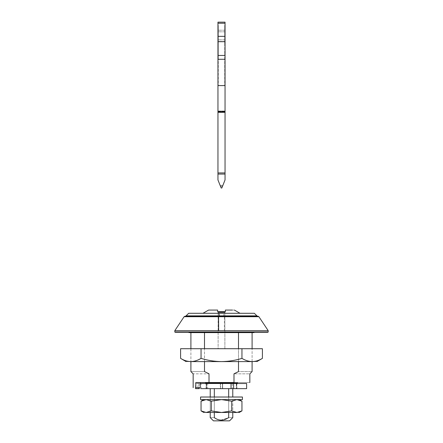 <?xml version="1.0" encoding="UTF-8"?>
<svg xmlns="http://www.w3.org/2000/svg" width="443" height="443" viewBox="0 0 443 443"><rect width="100%" height="100%" fill="white"/><g stroke="black" fill="none" stroke-linecap="round" stroke-linejoin="round"><path stroke-width="0.33" stroke-dasharray="2.21 1.66" d="M200.568 399.597L242.432 399.597M220.813 399.597L232.774 399.597L220.813 399.597M200.568 397.017L242.432 397.017M222.187 397.017L210.226 397.017L222.187 397.017M201.044 410.894L206.161 412.477C203.027 412.477 203.027 412.477 206.161 412.477L221.5 412.477L231.728 410.894L236.839 412.477C239.973 412.477 239.973 412.477 236.839 412.477L222.386 412.477M220.614 399.597L232.774 399.597L220.614 399.597M201.044 401.175L206.161 399.597L211.272 401.175L221.5 399.597L231.728 401.175L236.839 399.597C239.973 399.597 239.973 399.597 236.839 399.597C239.973 399.597 239.973 399.597 236.839 399.597L206.161 399.597C203.027 399.597 203.027 399.597 206.161 399.597C203.027 399.597 203.027 399.597 206.161 399.597L236.839 399.597L239.425 400.023M239.475 400.04L241.956 401.175M206.161 412.477L211.272 410.894L221.5 412.477M236.839 412.477L239.425 412.051M239.475 412.034L241.956 410.894M211.272 410.894L211.272 401.175M231.728 410.894L231.728 401.175M180.594 358.37C183.928 360.436 187.339 361.51 190.822 361.593C184.554 361.593 184.554 361.593 190.822 361.593L221.5 361.593C228.516 361.499 235.333 360.425 241.956 358.37C245.289 360.436 248.7 361.51 252.178 361.593C258.446 361.593 258.446 361.593 252.178 361.593L223.898 361.593M219.102 348.713L252.095 348.713L219.102 348.713M190.822 361.593C194.311 361.505 197.716 360.43 201.044 358.37C207.75 360.436 214.567 361.51 221.5 361.593M252.178 361.593L254.841 361.361M255.445 361.239L257.344 360.724M257.372 360.718L262.406 358.37M201.044 358.37L201.044 348.713L262.406 348.713M180.594 348.713L201.044 348.713M241.956 358.37L241.956 348.713M213.448 420.85L217.784 420.85M225.216 420.85L229.552 420.85M220.73 420.174L228.671 417.627L228.671 388.644L213.532 388.644C209.229 388.644 209.229 388.644 213.532 388.644C209.229 388.644 209.229 388.644 213.532 388.644L214.329 388.644L214.329 417.627C208.913 417.627 208.913 417.627 214.329 417.627L216.976 419.1L220.066 420.086M228.671 417.627C234.087 417.627 234.087 417.627 228.671 417.627M214.329 412.477L214.329 397.017M228.671 388.644L229.468 388.644C233.771 388.644 233.771 388.644 229.468 388.644C233.771 388.644 233.771 388.644 229.468 388.644L214.329 388.644M228.671 412.477L228.671 397.017M222.641 383.494L236.302 383.494L222.641 383.494L222.641 388.644L229.468 388.644L222.641 388.644L222.641 383.494M206.698 383.494L220.359 383.494L206.698 383.494L206.698 388.644L213.532 388.644L206.698 388.644L206.698 383.494M236.302 388.644L229.468 388.644L236.302 388.644L236.302 383.494L236.302 388.644M220.359 388.644L213.532 388.644L220.359 388.644L220.359 383.494L220.359 388.644M220.559 383.494L236.878 383.494L220.559 383.494M237.52 382.846L205.48 382.846M221.362 382.525L237.52 382.525L221.362 382.525M238.495 332.61L204.505 332.61L238.495 332.61C256.414 332.61 256.414 332.61 238.495 332.61C256.414 332.61 256.414 332.61 238.495 332.61L238.495 371.577C256.414 371.577 256.414 371.577 238.495 371.577L233.987 373.831C254.797 373.831 254.797 373.831 233.987 373.831L233.987 382.525C254.797 382.525 254.797 382.525 233.987 382.525L195.817 382.525L200.192 382.525L195.817 382.525L195.817 387.68L200.192 387.68C197.279 387.68 197.279 387.68 200.192 387.68C197.279 387.68 197.279 387.68 200.192 387.68L200.192 382.525C197.279 382.525 197.279 382.525 200.192 382.525C197.279 382.525 197.279 382.525 200.192 382.525M209.013 382.525L209.013 373.831C188.203 373.831 188.203 373.831 209.013 373.831L204.505 371.577C186.586 371.577 186.586 371.577 204.505 371.577L204.505 332.61C186.586 332.61 186.586 332.61 204.505 332.61C186.586 332.61 186.586 332.61 204.505 332.61M238.495 361.593L238.495 348.713M204.505 361.593L204.505 348.713M253.994 332.61L189.006 332.61M254.315 332.283L188.685 332.283M267.877 332.283L175.123 332.283M268.198 331.962L174.802 331.962M268.198 330.677L174.802 330.677M258.895 316.717L224.435 316.717L224.352 330.677M224.435 316.717L184.105 316.717M257.892 316.186L185.108 316.186M186.077 316.186L256.923 316.186L186.077 316.186M256.923 315.859L186.077 315.859M254.348 313.284L224.075 313.284L223.665 315.859M224.075 313.284L188.652 313.284M202.983 313.284L240.017 313.284L202.983 313.284M234.38 310.067L225.365 310.067L225.365 311.673L217.635 311.673L217.635 310.067L210.635 310.067M218.117 348.713L224.883 348.713L224.883 312.271L224.883 348.713L218.117 348.713L218.117 312.271L218.117 348.713M225.044 85.593L217.956 85.593L217.956 179.958L221.179 188.009L221.821 188.009L225.044 179.958L225.044 22.15L217.956 22.15L217.956 23.23L225.044 23.23M217.956 111.038L225.044 111.038L217.956 111.038L217.956 112.123L217.956 111.038L225.044 111.038L217.956 111.038M217.956 112.323L225.044 112.323M217.956 85.593L217.956 23.23M217.956 58.221L217.956 85.499L217.956 58.221L218.277 58.221L218.277 85.499L217.956 85.499L218.277 85.499L218.277 26.453L218.277 58.221L217.956 58.221M217.956 43.425L217.956 26.453L217.956 43.425L218.277 43.425L217.956 43.425M217.956 26.453L217.956 25.373L217.956 26.453L218.277 26.453L218.277 25.373L217.956 25.373L218.277 25.373L218.277 26.453L217.956 26.453M225.044 58.221L225.044 25.373L225.044 85.499L225.044 58.221L224.723 58.221L224.723 85.499L225.044 85.499L224.723 85.499L224.723 54.356L224.723 58.221L225.044 58.221M224.723 43.425L224.723 54.356L224.723 38.065L224.723 43.425L225.044 43.425L224.723 43.425M224.723 26.453L224.723 38.065L224.723 25.373L225.044 25.373L224.723 25.373L224.723 26.453L225.044 26.453L224.723 26.453M218.277 41.47L218.277 30.202L218.277 41.47L224.723 41.47L224.723 30.202L224.723 41.47L218.277 41.47M224.723 30.202L218.277 30.202L224.723 30.202M246.618 388.644L246.618 383.494L232.381 383.494L232.381 388.644L246.618 388.644M195.524 388.644L207.695 388.644L207.695 383.494L232.381 383.494M207.695 388.644L232.381 388.644M195.524 387.68L195.524 383.494L207.695 383.494M201.067 388.644L198.957 388.644L201.067 388.644L201.067 383.494L195.524 383.494M200.192 383.494L201.067 383.494M222.408 383.494L206.471 383.494L236.529 383.494L222.408 383.494L222.408 388.644L236.529 388.644L206.471 388.644L222.408 388.644L222.408 383.494M206.471 383.494L206.471 388.644L206.471 383.494M236.529 383.494L236.529 388.644L236.529 383.494M217.956 111.68L225.044 111.68M217.956 111.237L225.044 111.237L217.956 111.237M217.956 112.123L225.044 112.123L217.956 112.123M217.956 36.343L225.044 36.343M217.956 41.697L225.044 41.697M217.956 55.436L225.044 55.436M217.956 59.29L225.044 59.29M217.956 172.925L225.044 172.925M217.956 174.066L225.044 174.066M220.343 185.922L222.657 185.922M218.277 38.065L217.956 38.065L218.277 38.065M218.277 54.356L217.956 54.356L218.277 54.356M224.723 54.356L225.044 54.356L224.723 54.356M224.723 38.065L225.044 38.065L224.723 38.065M224.723 39.864L218.277 39.864L224.723 39.864M224.723 31.813L218.277 31.813L224.723 31.813M220.592 388.644L220.592 383.494L220.592 388.644M210.226 397.017L210.226 412.477L210.226 397.017M232.774 399.597L232.774 412.477L232.774 399.597M252.095 361.593L252.095 348.713L252.095 361.593M190.905 348.713L190.905 361.593L190.905 348.713M206.228 383.494L206.228 388.644M236.772 383.494L236.772 388.644M197.988 387.68L197.988 382.525M198.957 383.494L198.957 387.68M206.095 388.644L206.095 383.494M236.905 388.644L236.905 383.494"/><path stroke-width="0.66" d="M222.779 399.597L200.568 399.597L200.568 397.017L242.432 397.017L242.432 399.597L222.779 399.597M222.386 412.477L206.161 412.477C203.027 412.477 203.027 412.477 206.161 412.477L201.044 410.894L201.044 401.175L203.786 399.597M239.214 399.597L241.956 401.175L241.956 410.894L236.839 412.477C239.973 412.477 239.973 412.477 236.839 412.477L221.5 412.477L211.272 410.894L206.161 412.477M241.956 401.175L236.839 399.597L231.728 401.175L221.5 399.597L211.272 401.175L206.161 399.597L201.044 401.175M236.839 412.477L231.728 410.894L221.5 412.477M231.728 410.894L231.728 401.175M211.272 410.894L211.272 401.175M223.898 361.593L190.822 361.593C184.554 361.593 184.554 361.593 190.822 361.593C187.328 361.505 183.923 360.43 180.594 358.37L180.594 348.713L201.044 348.713L201.044 358.37C197.711 360.436 194.3 361.51 190.822 361.593M252.178 361.593C248.689 361.505 245.284 360.43 241.956 358.37L241.956 348.713L262.406 348.713L262.406 358.37C259.072 360.436 255.661 361.51 252.178 361.593C258.446 361.593 258.446 361.593 252.178 361.593L221.5 361.593C214.567 361.51 207.75 360.436 201.044 358.37M241.956 358.37C235.333 360.425 228.516 361.499 221.5 361.593M254.841 361.361L255.196 361.294M241.956 348.713L201.044 348.713M217.784 420.85L225.216 420.85L213.448 420.85L210.226 417.627L210.226 412.477M232.774 412.477L232.774 417.627L229.552 420.85L225.216 420.85M228.671 412.477L228.671 417.627C234.087 417.627 234.087 417.627 228.671 417.627L226.024 419.1C221.888 420.839 217.984 420.346 214.329 417.627C208.913 417.627 208.913 417.627 214.329 417.627L214.329 412.477M214.329 397.017L214.329 388.644M228.671 397.017L228.671 388.644M206.122 383.494L205.48 382.846L237.52 382.846L236.878 383.494M200.192 382.525L200.192 387.68L195.817 387.68C192.301 387.68 192.301 387.68 195.817 387.68C192.301 387.68 192.301 387.68 195.817 387.68L195.817 382.525L233.987 382.525C254.797 382.525 254.797 382.525 233.987 382.525L233.987 373.831C254.797 373.831 254.797 373.831 233.987 373.831L238.495 371.577C256.414 371.577 256.414 371.577 238.495 371.577L238.495 361.593M204.505 361.593L204.505 371.577C186.586 371.577 186.586 371.577 204.505 371.577L209.013 373.831C188.203 373.831 188.203 373.831 209.013 373.831L209.013 382.525M238.495 348.713L238.495 332.61M204.505 348.713L204.505 332.61M219.518 332.61L253.994 332.61L254.315 332.283L188.685 332.283L189.006 332.61L219.518 332.61M268.198 331.962L174.802 331.962L175.123 332.283L267.877 332.283L268.198 331.962L268.198 330.677L174.802 330.677L184.105 316.717L258.895 316.717L268.198 330.677M218.565 316.717L218.648 330.677M184.105 316.717L185.108 316.186L257.892 316.186L258.895 316.717M186.077 316.186L186.077 315.859L256.923 315.859L254.348 313.284L218.925 313.284L219.335 315.859M186.077 315.859L188.652 313.284L218.925 313.284M202.983 313.284L208.62 310.067L217.635 310.067L217.635 311.673L224.883 311.673L224.883 312.271L224.883 311.673L225.365 311.673L225.365 310.067L232.365 310.067M218.117 312.271L218.117 311.673L218.117 312.271L224.883 312.271M221.179 188.009L217.956 179.958L217.956 174.066L225.044 174.066L225.044 179.958L221.821 188.009L221.179 188.009M217.956 23.23L225.044 23.23L225.044 22.15L217.956 22.15L217.956 112.323L225.044 112.323L225.044 174.066M217.956 112.323L217.956 174.066M217.956 85.593L225.044 85.593L225.044 112.323M225.044 23.23L225.044 85.593M233.616 383.494L233.616 388.644L246.618 388.644L246.618 383.494L200.192 383.494M198.957 387.68L198.957 388.644L195.524 388.644L195.524 387.68M233.616 388.644L201.067 388.644M231.03 388.644L231.03 383.494M217.956 172.925L225.044 172.925M217.956 111.68L225.044 111.68M217.956 59.29L225.044 59.29M217.956 55.436L225.044 55.436M217.956 41.697L225.044 41.697M217.956 36.343L225.044 36.343M220.343 185.922L222.657 185.922M201.044 410.894L203.786 412.477M241.956 410.894L239.214 412.477M180.594 358.37L186.077 361.593M262.406 358.37L256.923 361.593M210.226 388.644L210.226 397.017M232.774 388.644L232.774 397.017M237.52 382.846L237.52 382.525M205.48 382.846L205.48 382.525M252.095 361.593L252.095 371.577L249.841 373.831L249.841 382.525M190.905 361.593L190.905 371.577L193.159 373.831L193.159 387.68M252.095 348.713L252.095 332.61M190.905 348.713L190.905 332.61M174.802 331.962L174.802 330.677M256.923 316.186L256.923 315.859M234.38 310.067L240.017 313.284"/></g></svg>
